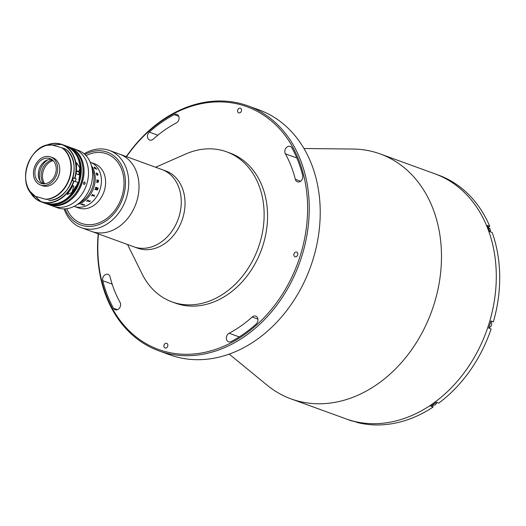 <?xml version="1.0" encoding="UTF-8"?>
<svg xmlns="http://www.w3.org/2000/svg" width="526" height="526" viewBox="0 0 526 526"><rect width="100%" height="100%" fill="white"/><g stroke="black" fill="none" stroke-linecap="round" stroke-linejoin="round"><path stroke-width="0.79" d="M303.956 148.51L353.064 149.049A130.336 102.182 110 0 1 380.16 153.921A130.336 102.182 110 0 1 434.055 304.245A130.336 102.182 110 0 1 291.095 398.912A130.336 102.182 110 0 1 267.195 385.242L229.204 354.116M380.16 153.921L434.963 173.843A130.336 102.182 110 0 1 488.858 324.167A130.336 102.182 110 0 1 345.898 418.834L349.323 420.077A130.336 102.182 110 0 0 352.085 421.024L349.685 420.156A130.336 102.182 110 0 0 355.366 421.76L357.759 422.628A130.336 102.182 110 0 0 433.095 407.071L430.695 406.203A130.336 102.182 110 0 0 436.297 402.272L438.697 403.14A130.336 102.182 110 0 0 491.12 328.987L488.726 328.112A130.336 102.182 110 0 0 489.89 324.542A130.336 102.182 110 0 0 490.968 320.945L493.368 321.82L490.916 321.123M158.872 350.842L169.832 354.826A130.336 102.182 -70 0 0 312.792 260.16A130.336 102.182 -70 0 0 258.897 109.835L247.93 105.851A130.336 102.182 110 0 1 301.825 256.175A130.336 102.182 110 0 1 158.872 350.842A130.336 102.182 110 0 1 98.224 233.84M98.454 233.919A129.166 101.262 -70 0 0 177.413 353.84A129.166 101.262 -70 0 0 300.254 255.675A129.166 101.262 -70 0 0 259.094 112.373A129.166 101.262 -70 0 0 126.536 156.669M285.079 149.838A4.695 3.682 -70 0 0 285.355 153.783A118.593 92.977 110 0 1 295.342 179.333A4.695 3.682 -70 0 0 297.407 181.818A4.695 3.682 -70 0 0 301.49 180.385A4.695 3.682 -70 0 0 302.68 175.474A127.989 100.341 -70 0 0 291.904 147.898A4.695 3.682 -70 0 0 290.234 146.425A4.695 3.682 -70 0 0 285.079 149.838M147.734 134.63A4.695 3.682 -70 0 0 149.673 140.047A4.695 3.682 -70 0 0 153.237 139.153A118.593 92.977 110 0 1 176.315 122.953A4.695 3.682 -70 0 0 179.07 118.429A4.695 3.682 -70 0 0 176.874 114.372A4.695 3.682 -70 0 0 174.224 114.629A127.989 100.341 -70 0 0 149.318 132.111A4.695 3.682 -70 0 0 147.734 134.63M102.872 277.781A4.695 3.682 -70 0 0 102.748 280.72A127.989 100.341 -70 0 0 113.531 308.295A4.695 3.682 -70 0 0 115.201 309.761A4.695 3.682 -70 0 0 119.639 307.848A4.695 3.682 -70 0 0 120.073 302.404A118.593 92.977 110 0 1 110.085 276.854A4.695 3.682 -70 0 0 108.021 274.375A4.695 3.682 -70 0 0 102.872 277.781M241.421 111.045A2.466 1.933 -70 0 0 240.402 108.198A2.466 1.933 -70 0 0 237.699 109.993A2.466 1.933 -70 0 0 238.719 112.834A2.466 1.933 -70 0 0 241.421 111.045M167.728 346.2A2.466 1.933 -70 0 0 166.709 343.353A2.466 1.933 -70 0 0 164.007 345.148A2.466 1.933 -70 0 0 165.026 347.988A2.466 1.933 -70 0 0 167.728 346.2M226.614 336.397A4.695 3.682 -70 0 0 228.56 341.815A4.695 3.682 -70 0 0 231.21 341.565A127.989 100.341 -70 0 0 256.109 324.082A4.695 3.682 -70 0 0 257.964 319.604A4.695 3.682 -70 0 0 255.754 316.146A4.695 3.682 -70 0 0 252.191 317.033A118.593 92.977 110 0 1 229.119 333.234A4.695 3.682 -70 0 0 226.614 336.397M297.683 254.946A2.466 1.933 -70 0 0 296.664 252.105A2.466 1.933 -70 0 0 293.962 253.894A2.466 1.933 -70 0 0 294.981 256.741A2.466 1.933 -70 0 0 297.683 254.946M126.306 156.59A130.336 102.182 110 0 1 247.93 105.851M155.624 167.248L185.856 153.967A79.847 62.601 110 0 1 226.568 151.81A79.847 62.601 110 0 1 260.495 240.829A79.847 62.601 110 0 1 172.009 301.891A79.847 62.601 110 0 1 142.184 274.092L127.542 244.498M226.568 151.81L229.994 153.053A79.847 62.601 110 0 1 263.92 242.072A79.847 62.601 110 0 1 175.434 303.14L172.009 301.891M84.147 153.809A41.1 32.218 110 0 1 109.408 150.443L165.71 170.911A41.1 32.218 110 0 1 183.166 216.732A41.1 32.218 110 0 1 137.621 248.16L133.854 246.793A41.1 32.218 110 0 0 179.399 215.364A41.1 32.218 110 0 0 161.942 169.543A41.1 32.218 110 0 1 169.464 173.843A41.1 32.218 110 0 1 176.026 224.24A41.1 32.218 110 0 1 133.854 246.793L91.603 231.427A41.1 32.218 110 0 0 133.775 208.881A41.1 32.218 110 0 0 127.207 158.477A41.1 32.218 110 0 0 119.685 154.184A41.1 32.218 110 0 1 136.629 201.741A41.1 32.218 110 0 1 91.603 231.427L81.326 227.692A41.1 32.218 110 0 1 64.126 208.894M488.167 227.41L489.745 226.298A130.336 102.182 110 0 0 438.388 175.086L434.963 173.843A130.336 102.182 110 0 1 488.858 324.167A130.336 102.182 110 0 1 345.898 418.834L291.095 398.912M489.745 226.298L487.352 225.43A130.336 102.182 110 0 1 489.772 231.631L492.172 232.499A130.336 102.182 110 0 1 493.368 321.82M433.095 407.071L432.326 405.105M109.408 150.443A41.1 32.218 110 0 1 126.352 198.006A41.1 32.218 110 0 1 81.326 227.692M65.119 208.861A38.746 30.377 -70 0 0 94.437 225.891A38.746 30.377 -70 0 0 123.209 197A38.746 30.377 -70 0 0 117.199 158.951A38.746 30.377 -70 0 0 84.89 154.473M121.881 196.612A36.991 28.996 110 0 1 94.792 224.115A36.991 28.996 110 0 1 66.743 208.704A36.991 28.996 110 0 0 81.359 223.333A36.991 28.996 110 0 0 121.927 196.468A36.991 28.996 110 0 0 106.633 153.809A36.991 28.996 110 0 0 86.034 155.637A36.991 28.996 110 0 1 116.397 160.581A36.991 28.996 110 0 1 121.881 196.612M488.306 227.758L488.93 227.982A3.228 2.531 110 0 1 490.239 231.795M490.738 321.741A3.228 2.531 110 0 1 491.514 325.153A3.228 2.531 110 0 1 488.897 327.606M436.751 402.436A3.228 2.531 110 0 1 433.128 405.079L432.628 404.902M90.222 162.212L94.562 163.79A23.486 18.41 110 0 1 104.273 190.872A23.486 18.41 110 0 1 78.512 207.928L74.324 206.409A23.486 18.41 110 0 0 100.085 189.353A23.486 18.41 110 0 0 90.373 162.264A23.486 18.41 110 0 1 99.874 189.991A23.486 18.41 110 0 1 75.33 206.731A23.486 18.41 110 0 1 74.324 206.409L74.173 206.356M40.094 180.918A16.089 12.611 110 0 1 40.278 170.023A16.089 12.611 110 0 1 47.767 159.825M69.176 147.07A30.528 23.933 110 0 1 69.695 147.254L78.256 150.364A30.528 23.933 110 0 1 91.366 165.381L93.049 171.128A23.486 18.41 110 0 1 92.681 186.658A23.486 18.41 110 0 1 82.069 201.34L77.085 204.66A30.528 23.933 110 0 1 57.393 207.75L53.284 206.258A30.528 23.933 110 0 0 86.77 184.08A30.528 23.933 110 0 1 53.284 206.258L48.833 204.634A30.528 23.933 110 0 1 48.32 204.443M91.439 165.624A23.486 18.41 110 0 1 93.917 187.111A23.486 18.41 110 0 1 77.296 204.515A23.486 18.41 110 0 0 93.483 188.387A23.486 18.41 110 0 0 91.439 165.624M91.366 165.381A30.528 23.933 110 0 1 90.88 185.573A30.528 23.933 110 0 1 77.085 204.66M74.146 148.871A30.528 23.933 110 0 1 86.77 184.08A30.528 23.933 110 0 0 74.146 148.871M44.69 183.778A14.09 11.046 110 0 1 43.277 170.989A14.09 11.046 110 0 1 53.126 160.581M43.717 183.811A14.09 11.046 110 0 1 41.902 170.496A14.09 11.046 110 0 1 52.403 159.93M97.139 180.135L98.408 180.464A23.486 18.41 110 0 0 98.408 180.26L98.513 180.3A23.486 18.41 110 0 1 98.507 180.471L98.559 180.937A23.486 18.41 110 0 1 98.553 180.99L98.244 180.872L98.467 181.825L97.902 182.41L96.876 182.259A23.486 18.41 110 0 1 96.863 182.377L96.764 182.344A23.486 18.41 110 0 0 96.863 181.339L96.962 181.378A23.486 18.41 110 0 1 96.955 181.496L97.981 182.088L98.369 181.759L98.099 180.819L97.014 180.642A23.486 18.41 110 0 1 97.008 180.766L96.909 180.727A23.486 18.41 110 0 0 96.948 179.728L97.047 179.767A23.486 18.41 110 0 1 97.04 179.885L98.323 180.563M94.049 167.709L94.614 167.09L96.935 169.359L94.825 167.413L94.161 167.761L95.239 168.872L94.049 167.709M96.311 173.567L96.521 172.909L97.711 174.849L97.428 173.376L98.007 174.454L97.764 175.158L96.83 174.823L97.008 175.23A23.486 18.41 110 0 1 97.021 175.336L96.311 173.567M96.823 190.188L96.501 189.15L95.055 189.636A23.486 18.41 110 0 1 95.009 189.768L94.904 189.735A23.486 18.41 110 0 0 95.14 189.117L96.62 188.762A23.486 18.41 110 0 0 96.771 188.288L95.614 188.084A23.486 18.41 110 0 1 95.568 188.216L95.469 188.176A23.486 18.41 110 0 0 95.791 187.144L95.89 187.177A23.486 18.41 110 0 1 95.85 187.309L98.053 188.111A23.486 18.41 110 0 0 98.086 187.979L98.191 188.012A23.486 18.41 110 0 1 97.777 189.314L96.823 190.188L97.77 189.314A23.473 18.403 110 0 0 98.178 188.012L98.086 187.979M94.522 196.053L94.174 196.244L94.522 196.053M93.543 195.488L93.779 195.35A23.486 18.41 110 0 0 94.055 194.916L94.154 194.955A23.486 18.41 110 0 1 94.022 195.159L93.707 195.85A23.486 18.41 110 0 1 93.681 195.889L91.991 195.501A23.486 18.41 110 0 1 91.702 195.922L91.603 195.882A23.486 18.41 110 0 0 92.589 194.383L92.688 194.423A23.486 18.41 110 0 1 92.418 194.857L93.543 195.488M90.229 201.057L89.762 201.596A23.486 18.41 110 0 1 89.729 201.622L87.171 200.886A23.486 18.41 110 0 1 86.757 201.228L86.659 201.188A23.486 18.41 110 0 0 88.026 200.005L88.125 200.038A23.486 18.41 110 0 1 87.73 200.406L89.933 201.202A23.486 18.41 110 0 0 90.321 200.84L90.426 200.879A23.486 18.41 110 0 1 90.229 201.057M84.568 204.87L84.022 205.186A23.486 18.41 110 0 1 83.982 205.206L81.405 204.41A23.486 18.41 110 0 1 80.945 204.588L80.846 204.548A23.486 18.41 110 0 0 82.391 203.891L82.49 203.93A23.486 18.41 110 0 1 82.036 204.141L84.239 204.936A23.486 18.41 110 0 0 84.686 204.726L84.785 204.765A23.486 18.41 110 0 1 84.568 204.87M96.416 173.646L97.441 174.757L96.639 173.284L96.416 173.646M96.823 174.823L96.994 175.23A23.473 18.403 110 0 1 97.008 175.329M97.323 173.521L98 174.461L97.757 175.165M96.376 172.916L97.54 174.796L97.902 174.435M96.876 188.328A23.486 18.41 110 0 1 96.718 188.808L96.948 189.748L97.731 189.123A23.486 18.41 110 0 0 97.81 188.887L96.863 188.321A23.473 18.403 110 0 1 96.705 188.801L96.955 189.748M95.791 187.144L95.883 187.177A23.473 18.403 110 0 1 95.844 187.309L98.04 188.111M96.495 189.156L95.048 189.636A23.473 18.403 110 0 1 94.996 189.768L94.904 189.735M94.509 195.725L94.147 195.909M90.413 200.873A23.473 18.403 110 0 1 90.229 201.044L89.755 201.583A23.473 18.403 110 0 1 89.722 201.616L87.165 200.879A23.473 18.403 110 0 1 86.751 201.221L86.665 201.188M88.118 200.038A23.473 18.403 110 0 1 87.724 200.393L87.678 200.577M84.771 204.759A23.473 18.403 110 0 1 84.561 204.857L84.022 205.179A23.473 18.403 110 0 1 83.976 205.193L81.405 204.397A23.473 18.403 110 0 1 80.945 204.575L80.859 204.542M82.477 203.924A23.473 18.403 110 0 1 82.03 204.127L81.964 204.246M83.516 182.897L84.745 181.792L85.232 183.521L83.943 184.613L83.516 182.897M69.695 147.254A30.528 23.933 110 0 1 82.319 182.463A30.528 23.933 110 0 1 48.833 204.634M82.838 167.327A29.357 23.012 110 0 1 81.431 182.213A29.357 23.012 110 0 1 71.799 197.691M81.287 182.088A30.528 23.933 110 0 1 47.8 204.266L46.091 203.641A30.528 23.933 110 0 0 79.577 181.463A30.528 23.933 110 0 0 66.953 146.254L68.663 146.879A30.528 23.933 110 0 1 81.287 182.088M55.085 181.634A14.09 11.046 -70 0 0 59.721 168.899M48.74 200.367L49.253 200.505A28.18 22.092 -70 0 0 72.529 179.05A28.18 22.092 -70 0 0 65.395 148.996L62.587 147.97A28.18 22.092 110 0 1 69.721 178.025A28.18 22.092 110 0 1 46.446 199.485L34.289 196.047A28.18 22.092 110 0 1 27.155 165.986A28.18 22.092 110 0 1 50.43 144.538L50.943 144.67A27.944 21.908 -70 0 0 27.194 165.992A27.944 21.908 -70 0 0 34.801 196.178L45.657 199.249A27.944 21.908 -70 0 0 69.406 177.926A27.944 21.908 -70 0 0 61.798 147.74L50.43 144.538M46.446 199.485L45.657 199.249M34.801 196.178L34.289 196.047L34.801 196.178M61.798 147.74L62.587 147.97M65.395 148.996L64.882 148.858M40.463 184.981L42.521 185.724A14.912 11.69 -70 0 0 43.158 185.934A14.912 11.69 -70 0 0 58.748 175.303A14.912 11.69 -70 0 0 52.712 157.695L50.654 156.945A14.912 11.69 -70 0 0 50.016 156.741A14.912 11.69 -70 0 0 34.433 167.373A14.912 11.69 -70 0 0 40.463 184.981A14.912 11.69 -70 0 0 41.1 185.185A14.912 11.69 -70 0 0 56.69 174.553A14.912 11.69 -70 0 0 50.654 156.945M41.633 183.502A13.15 10.31 -70 0 0 55.375 174.132A13.15 10.31 -70 0 0 50.055 158.602A13.15 10.31 -70 0 0 49.49 158.418A13.15 10.31 -70 0 0 35.748 167.794A13.15 10.31 -70 0 0 41.067 183.324A13.15 10.31 -70 0 0 41.633 183.502M51.693 159.417A13.15 10.31 -70 0 0 39.299 168.688A13.15 10.31 -70 0 0 42.849 183.752M76.152 173.711A30.528 23.933 -70 0 0 76.474 166.814L76.612 162.659L79.899 168.057A30.528 23.933 110 0 1 79.571 174.954L76.152 173.711M76.145 178.879L72.983 177.663M76.165 178.807L73.364 177.933M72.108 180.464L77.907 182.437M78.782 179.636L78.821 179.636A30.528 23.933 -70 0 0 65.789 145.834L61.95 144.44A30.528 23.933 110 0 1 74.988 178.242M73.331 177.985L72.936 177.841M72.772 185.658L73.193 185.869L72.733 185.737M73.864 186.112L72.805 185.593A30.528 23.933 -70 0 1 69.11 191.536L67.229 194.554L71.852 192.529L73.864 186.112L72.713 185.77M75.547 186.585A30.528 23.933 110 0 1 71.852 192.529M78.88 171.581L76.448 170.786L79.465 172.199L78.703 174.639L77.033 174.034M296.815 157.951L285.355 153.783M112.176 284.145L102.748 280.72M257.918 319.118L252.191 317.033M239.238 336.916L229.119 333.234M117.423 309.709L113.531 308.295M157.846 135.215L149.318 132.111M178.741 116.272L174.224 114.629M300.583 181.24L295.342 179.333M59.274 202.911A29.943 23.473 -70 0 0 78.788 181.214A29.943 23.473 -70 0 0 76.592 155.282M46.242 145.327A30.528 23.933 110 0 1 61.95 144.44L46.064 145.38M74.672 178.143A30.298 23.749 -70 0 0 47.09 145.091M30.12 191.78A30.298 23.749 -70 0 0 52.633 202.05A30.298 23.749 -70 0 0 73.798 180.937M74.113 181.043A30.528 23.933 110 0 1 41.087 201.82A30.528 23.933 110 0 1 29.62 191.05M77.993 182.456C70.385 199.564 59.359 206.481 44.927 203.22A30.528 23.933 -70 0 0 77.947 182.437M78.808 171.555L79.899 168.057M79.465 172.199L76.428 171.147M45.512 203.417L46.091 203.641M66.368 146.05L66.953 146.254M50.417 144.525C28.66 144.841 16.24 184.455 34.275 196.04M65.408 149.003C83.443 160.581 71.023 200.196 49.266 200.511M29.515 190.899L41.087 201.82L44.927 203.22M65.789 145.834C77.92 151.731 82.28 163.007 78.874 179.655M75.323 181.483L76.185 178.741M72.529 180.582L73.384 177.867"/></g></svg>
